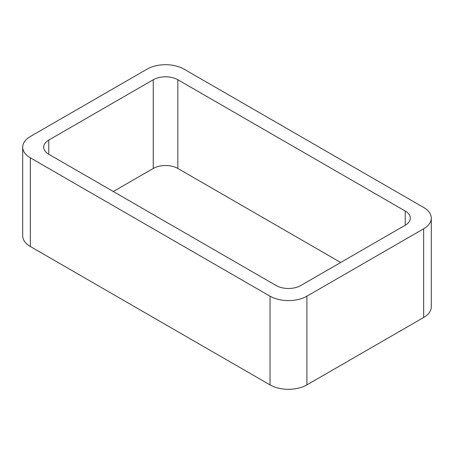 <?xml version="1.0" encoding="UTF-8"?>
<svg xmlns="http://www.w3.org/2000/svg" width="454" height="454" viewBox="0 0 454 454"><rect width="100%" height="100%" fill="white"/><g stroke="black" fill="none" stroke-linecap="round" stroke-linejoin="round"><path stroke-width="0.68" d="M30.339 246.516L270.022 384.896A26.077 15.056 0 0 0 306.893 384.896L423.661 317.482L423.661 228.776L306.893 296.19A26.077 15.056 0 0 1 270.022 296.19L30.339 157.81A26.077 15.056 0 0 1 22.7 147.164L22.7 235.87A26.077 15.056 0 0 0 30.339 246.516L30.339 157.81M423.661 228.776A26.077 15.056 0 0 0 431.3 218.13A26.077 15.056 0 0 0 423.661 207.484L183.978 69.104A26.077 15.056 0 0 0 147.107 69.104L30.339 136.518A26.077 15.056 0 0 0 22.7 147.164M423.661 317.482A26.077 15.056 0 0 0 431.3 306.836L431.3 218.13M340.693 262.48L177.832 168.457L177.832 79.751L405.223 211.031A17.383 10.033 0 0 1 410.32 218.13A17.383 10.033 0 0 1 405.223 225.224L300.747 285.543A17.383 10.033 0 0 1 276.168 285.543L48.777 154.264L48.777 140.07A17.383 10.033 0 0 0 43.68 147.164A17.383 10.033 0 0 0 48.777 154.264M48.777 140.07L153.253 79.751A17.383 10.033 0 0 1 177.832 79.751M113.307 191.52L153.253 168.457L153.253 79.751M177.832 168.457A17.383 10.033 0 0 0 153.253 168.457M306.893 384.896L306.893 296.19M270.022 384.896L270.022 296.19M405.223 225.224L405.223 211.031"/></g></svg>
